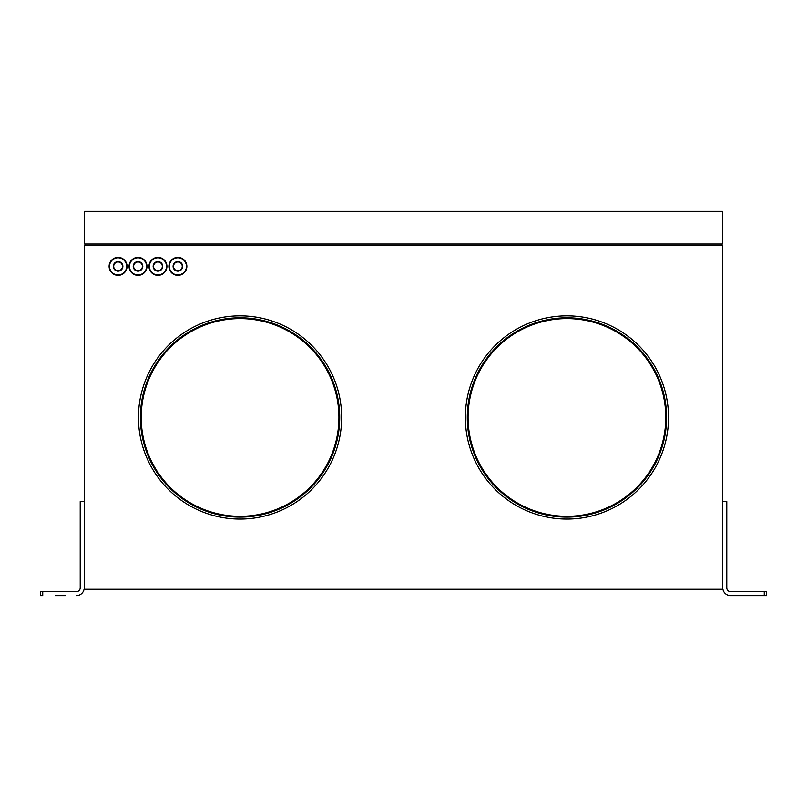 <?xml version="1.0" encoding="UTF-8"?>
<svg xmlns="http://www.w3.org/2000/svg" width="807" height="807" viewBox="0 0 807 807"><rect width="100%" height="100%" fill="white"/><g stroke="black" fill="none" stroke-linecap="round" stroke-linejoin="round"><path stroke-width="1.21" d="M726.784 587.829A3.823 3.823 0 0 0 730.617 591.652A3.823 3.823 0 0 1 726.784 587.829L726.784 501.561L722.406 501.561M722.406 244.047L722.406 211.363L84.594 211.363L84.594 244.047L722.406 244.047M80.216 587.829A3.823 3.823 0 0 1 76.383 591.652A3.823 3.823 0 0 0 80.216 587.829L80.216 501.561L84.594 501.561M65.266 595.637L55.3 595.637M76.383 595.637A7.818 7.818 0 0 0 84.069 589.261L84.594 589.261L84.594 245.641L722.406 245.641L722.406 589.261L722.931 589.261A7.818 7.818 0 0 0 730.617 595.637L766.65 595.637L766.65 591.652L764.259 591.652L764.259 595.637M42.741 591.652L42.741 595.637L40.35 595.637L40.35 591.652L76.383 591.652M730.617 591.652L764.259 591.652M118.084 261.982A4.388 4.388 0 0 1 122.472 266.371A4.388 4.388 0 0 1 118.084 270.759A4.388 4.388 0 0 1 113.696 266.371A4.388 4.388 0 0 1 118.084 261.982A4.388 4.388 0 0 1 122.472 266.371A4.388 4.388 0 0 1 118.084 270.759A4.388 4.388 0 0 1 113.696 266.371M138.017 270.759A4.388 4.388 0 0 1 133.629 266.371A4.388 4.388 0 0 1 138.017 261.982A4.388 4.388 0 0 1 142.395 266.371A4.388 4.388 0 0 1 138.017 270.759A4.388 4.388 0 0 1 133.629 266.371A4.388 4.388 0 0 1 138.017 261.982A4.388 4.388 0 0 1 142.395 266.371A4.388 4.388 0 0 1 138.017 270.759A4.388 4.388 0 0 1 133.629 266.371M157.95 261.982A4.388 4.388 0 0 1 162.328 266.371A4.388 4.388 0 0 1 157.95 270.759A4.388 4.388 0 0 1 153.562 266.371A4.388 4.388 0 0 1 157.95 261.982A4.388 4.388 0 0 1 162.328 266.371A4.388 4.388 0 0 1 157.95 270.759A4.388 4.388 0 0 1 153.562 266.371M177.873 270.759A4.388 4.388 0 0 1 173.495 266.371A4.388 4.388 0 0 1 177.873 261.982A4.388 4.388 0 0 1 182.261 266.371A4.388 4.388 0 0 1 177.873 270.759A4.388 4.388 0 0 1 173.495 266.371A4.388 4.388 0 0 1 177.873 261.982A4.388 4.388 0 0 1 182.261 266.371A4.388 4.388 0 0 1 177.873 270.759A4.388 4.388 0 0 1 173.495 266.371M566.938 318.594A98.858 98.858 0 0 1 665.795 417.451A98.858 98.858 0 0 1 566.938 516.309A98.858 98.858 0 0 1 468.08 417.451A98.858 98.858 0 0 1 566.938 318.594M566.938 317.797A99.654 99.654 0 0 0 467.283 417.451A99.654 99.654 0 0 0 566.938 517.105A99.654 99.654 0 0 0 666.592 417.451A99.654 99.654 0 0 0 566.938 317.797M138.017 275.338A8.968 8.968 0 0 1 129.049 266.371A8.968 8.968 0 0 1 138.017 257.403A8.968 8.968 0 0 1 146.985 266.371A8.968 8.968 0 0 1 138.017 275.338A8.968 8.968 0 0 1 129.049 266.371A8.968 8.968 0 0 1 138.017 257.403A8.968 8.968 0 0 1 146.985 266.371A8.968 8.968 0 0 1 138.017 275.338M566.938 519.052A101.601 101.601 0 0 0 668.539 417.451A101.601 101.601 0 0 0 566.938 315.85A101.601 101.601 0 0 0 465.336 417.451A101.601 101.601 0 0 0 566.938 519.052M177.873 275.338A8.968 8.968 0 0 1 168.905 266.371A8.968 8.968 0 0 1 177.873 257.403A8.968 8.968 0 0 1 186.851 266.371A8.968 8.968 0 0 1 177.873 275.338A8.968 8.968 0 0 1 168.905 266.371A8.968 8.968 0 0 1 177.873 257.403A8.968 8.968 0 0 1 186.851 266.371A8.968 8.968 0 0 1 177.873 275.338M157.95 275.338A8.968 8.968 0 0 1 148.972 266.371A8.968 8.968 0 0 1 157.95 257.403A8.968 8.968 0 0 1 166.918 266.371A8.968 8.968 0 0 1 157.95 275.338A8.968 8.968 0 0 1 148.972 266.371A8.968 8.968 0 0 1 157.95 257.403A8.968 8.968 0 0 1 166.918 266.371A8.968 8.968 0 0 1 157.95 275.338M240.062 519.052A101.601 101.601 0 0 0 341.664 417.451A101.601 101.601 0 0 0 240.062 315.85A101.601 101.601 0 0 0 138.461 417.451A101.601 101.601 0 0 0 240.062 519.052M240.062 317.797A99.654 99.654 0 0 0 140.408 417.451A99.654 99.654 0 0 0 240.062 517.105A99.654 99.654 0 0 0 339.717 417.451A99.654 99.654 0 0 0 240.062 317.797M240.062 318.594A98.858 98.858 0 0 1 338.92 417.451A98.858 98.858 0 0 1 240.062 516.309A98.858 98.858 0 0 1 141.205 417.451A98.858 98.858 0 0 1 240.062 318.594M118.084 275.338A8.968 8.968 0 0 1 109.116 266.371A8.968 8.968 0 0 1 118.084 257.403A8.968 8.968 0 0 1 127.052 266.371A8.968 8.968 0 0 1 118.084 275.338A8.968 8.968 0 0 1 109.116 266.371A8.968 8.968 0 0 1 118.084 257.403A8.968 8.968 0 0 1 127.052 266.371A8.968 8.968 0 0 1 118.084 275.338M85.391 244.047L85.391 245.641M721.609 245.641L721.609 244.047M84.594 589.261L722.406 589.261M113.303 266.371A4.781 4.781 0 0 1 118.084 261.589A4.781 4.781 0 0 1 122.866 266.371A4.781 4.781 0 0 1 118.084 271.152A4.781 4.781 0 0 1 113.303 266.371M133.226 266.371A4.781 4.781 0 0 1 138.017 261.589A4.781 4.781 0 0 1 142.799 266.371A4.781 4.781 0 0 1 138.017 271.152A4.781 4.781 0 0 1 133.226 266.371M177.873 271.152A4.781 4.781 0 0 1 173.091 266.371A4.781 4.781 0 0 1 177.873 261.589A4.781 4.781 0 0 1 182.664 266.371A4.781 4.781 0 0 1 177.873 271.152M177.873 274.945A8.574 8.574 0 0 1 169.309 266.371A8.574 8.574 0 0 1 177.873 257.806A8.574 8.574 0 0 1 186.447 266.371A8.574 8.574 0 0 1 177.873 274.945M138.017 274.945A8.574 8.574 0 0 1 129.443 266.371A8.574 8.574 0 0 1 138.017 257.806A8.574 8.574 0 0 1 146.581 266.371A8.574 8.574 0 0 1 138.017 274.945M157.95 274.945A8.574 8.574 0 0 1 149.376 266.371A8.574 8.574 0 0 1 157.95 257.806A8.574 8.574 0 0 1 166.514 266.371A8.574 8.574 0 0 1 157.95 274.945M157.95 271.152A4.781 4.781 0 0 1 153.159 266.371A4.781 4.781 0 0 1 157.95 261.589A4.781 4.781 0 0 1 162.732 266.371A4.781 4.781 0 0 1 157.95 271.152M118.084 274.945A8.574 8.574 0 0 1 109.51 266.371A8.574 8.574 0 0 1 118.084 257.806A8.574 8.574 0 0 1 126.649 266.371A8.574 8.574 0 0 1 118.084 274.945"/></g></svg>
